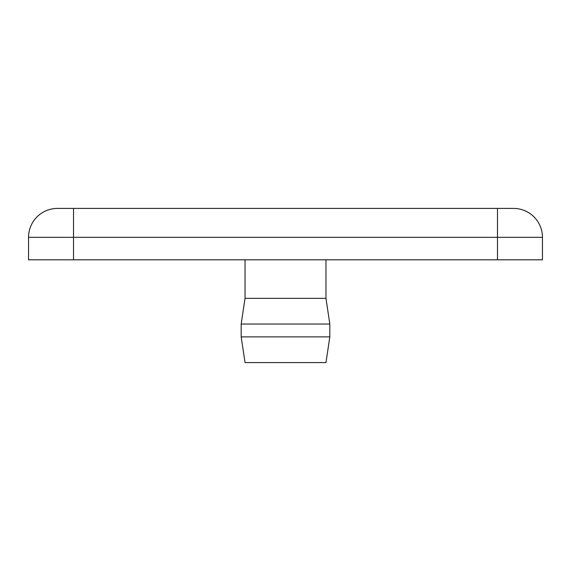 <?xml version="1.0" encoding="UTF-8"?>
<svg xmlns="http://www.w3.org/2000/svg" width="571" height="571" viewBox="0 0 571 571"><rect width="100%" height="100%" fill="white"/><g stroke="black" fill="none" stroke-linecap="round" stroke-linejoin="round"><path stroke-width="0.86" d="M325.97 259.805L325.97 298.348L245.03 298.348L241.176 324.043L241.176 336.89L329.824 336.89L329.824 324.043L241.176 324.043M329.824 336.89L325.97 362.585L245.03 362.585L241.176 336.89M73.516 208.415L57.457 208.415A28.907 28.907 0 0 0 28.55 237.322L28.55 259.805L542.45 259.805L542.45 237.322A28.907 28.907 0 0 0 513.543 208.415L73.516 208.415L73.516 237.322L542.45 237.322A28.907 28.907 0 0 0 513.543 208.415M28.55 259.805L28.55 237.322A28.907 28.907 0 0 1 57.457 208.415M28.55 237.322L73.516 237.322L73.516 259.805M497.484 208.415L497.484 259.805M245.03 259.805L245.03 298.348M325.97 298.348L329.824 324.043"/></g></svg>
